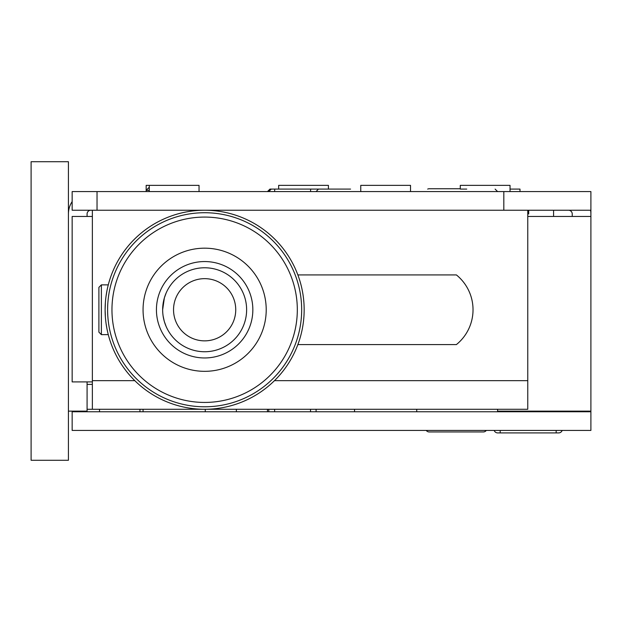 <?xml version="1.0" encoding="UTF-8"?>
<svg xmlns="http://www.w3.org/2000/svg" width="622" height="622" viewBox="0 0 622 622"><rect width="100%" height="100%" fill="white"/><g stroke="black" fill="none" stroke-linecap="round" stroke-linejoin="round"><path stroke-width="0.93" d="M31.1 223.92L31.1 223.119M31.1 460.28L31.1 161.72L68.42 161.72L68.42 460.28L31.1 460.28M31.1 323.44L31.1 298.56L31.1 323.44M31.1 398.585L31.1 398.08M31.1 223.415L31.1 223.803M92.367 210.236L72.152 210.236L72.152 191.576L590.9 191.576L590.9 210.236L92.367 210.236L92.367 409.276L87.08 409.276M590.9 210.236L590.9 216.456L527.767 216.456M568.508 210.236A3.732 3.732 0 0 1 572.24 213.968A3.732 3.732 0 0 0 568.508 210.236A3.732 3.732 0 0 1 572.24 213.968L572.24 216.456M590.589 210.236A22.392 22.392 0 0 1 590.9 213.968L590.9 411.764L72.152 411.764L72.152 430.424L590.9 430.424L590.9 411.764M528.7 210.236L528.7 213.968A22.392 22.392 0 0 0 528.389 210.236M503.82 191.576L503.82 210.236M97.032 210.236L97.032 191.576M497.6 409.276L497.6 411.142L590.9 411.142M92.367 216.456L72.152 216.456L72.152 381.908L92.367 381.908M72.152 201.59A22.392 22.392 0 0 0 68.42 213.968M87.08 216.456L87.08 213.968A3.732 3.732 0 0 1 90.812 210.236M87.08 381.908L87.08 411.142L68.42 411.142M315.976 189.088L322.009 189.088M87.08 384.396L92.367 384.396M527.767 210.236L527.767 409.276L92.367 409.276M99.52 411.764L99.52 409.276M271.246 189.088L269.948 189.088L267.46 191.576L268.782 191.576L271.246 189.088L350.559 189.088M460.754 189.088L466.578 189.088M460.824 189.088L466.733 189.088M350.544 189.088L342.022 189.088M285.863 191.576L316.093 191.576L318.448 189.088M310.673 430.424L280.623 430.424M143.06 409.276L143.06 411.764M205.26 409.276L205.26 411.764M354.54 409.276L354.54 411.764M416.74 409.276L416.74 411.764M516.26 411.142L516.26 411.764M297.86 274.924L456.392 274.924A44.784 44.784 0 0 1 456.392 344.588L297.86 344.588M105.367 316.738L105.118 309.756A99.52 99.52 0 0 0 204.638 409.276A99.52 99.52 0 0 0 304.158 309.756A99.52 99.52 0 0 0 204.638 210.236A99.52 99.52 0 0 0 105.118 309.756L105.367 302.758M106.922 290.878L106.051 296.15L106.937 290.832M107.738 287.084L108.212 285.148M108.205 285.164L107.746 287.037M101.386 284.876L98.898 287.364L98.898 332.148L101.386 334.636L101.386 284.876L108.275 284.876M107.676 332.171L107.147 329.753M106.953 328.766L106.051 323.37M107.606 309.756A97.032 97.032 0 0 0 204.638 406.788A97.032 97.032 0 0 0 301.67 309.756A97.032 97.032 0 0 0 204.638 212.724A97.032 97.032 0 0 0 107.606 309.756M297.316 309.756A92.678 92.678 0 0 1 204.638 402.434A92.678 92.678 0 0 1 111.96 309.756A92.678 92.678 0 0 1 204.638 217.078A92.678 92.678 0 0 1 297.316 309.756M266.216 309.756A61.578 61.578 0 0 1 204.638 371.334A61.578 61.578 0 0 1 143.06 309.756A61.578 61.578 0 0 1 204.638 248.178A61.578 61.578 0 0 1 266.216 309.756M252.843 309.756A48.205 48.205 0 0 0 204.638 261.551A48.205 48.205 0 0 0 156.433 309.756A48.205 48.205 0 0 0 204.638 357.961A48.205 48.205 0 0 0 252.843 309.756M246.623 309.756A41.985 41.985 0 0 0 204.638 267.771A41.985 41.985 0 0 0 162.653 309.756A41.985 41.985 0 0 0 204.638 351.741A41.985 41.985 0 0 0 246.623 309.756M163.104 303.598L164.363 297.899L162.653 309.756M164.395 297.782L166.128 293.04L164.395 297.782M164.216 321.107L163.104 315.914M164.395 321.729L166.128 326.472L164.395 321.729M235.738 309.756A31.1 31.1 0 0 1 204.638 340.856A31.1 31.1 0 0 1 173.538 309.756A31.1 31.1 0 0 1 204.638 278.656A31.1 31.1 0 0 1 235.738 309.756M510.04 189.088L519.992 189.088L519.992 191.576M146.17 191.576L146.17 190.332L149.28 190.332M149.28 187.222L146.17 190.332L146.17 185.356L199.04 185.356L199.04 191.576M149.28 185.356L149.28 191.576M360.76 191.576L360.76 185.356L410.52 185.356L410.52 191.576M460.28 189.088L460.28 185.356L510.04 185.356L510.04 191.576M278.656 189.088L278.656 185.356L328.416 185.356L328.416 189.088M553.58 210.236L553.58 216.456M497.701 432.912A3.732 3.732 0 0 1 494.179 430.424A3.732 3.732 0 0 0 497.701 432.912L558.657 432.912A3.732 3.732 0 0 0 562.171 430.424A3.732 3.732 0 0 1 558.657 432.912M562.389 411.142L562.389 411.764M426.233 430.424A3.732 3.732 0 0 0 429.242 431.948L483.294 431.948A3.732 3.732 0 0 0 486.303 430.424M460.28 188.746L429.242 188.746A3.732 3.732 0 0 0 427.679 189.088M236.36 411.764L236.36 409.276M274.753 189.088L274.621 191.576M310.673 189.088L310.541 191.576M268.782 411.764L268.782 409.276M274.621 411.764L274.621 409.276M310.541 409.276L310.541 411.764M316.093 409.276L316.093 411.764M527.767 380.664L274.465 380.664M134.811 380.664L92.367 380.664M500.189 430.424L500.189 432.912M556.169 430.424L556.169 432.912M556.169 411.142L556.169 411.764M495.112 189.088L497.6 191.576M267.46 409.276L267.46 411.764M497.6 411.142L497.6 411.764M139.95 409.276L139.95 411.764M101.386 334.636L108.275 334.636"/></g></svg>
